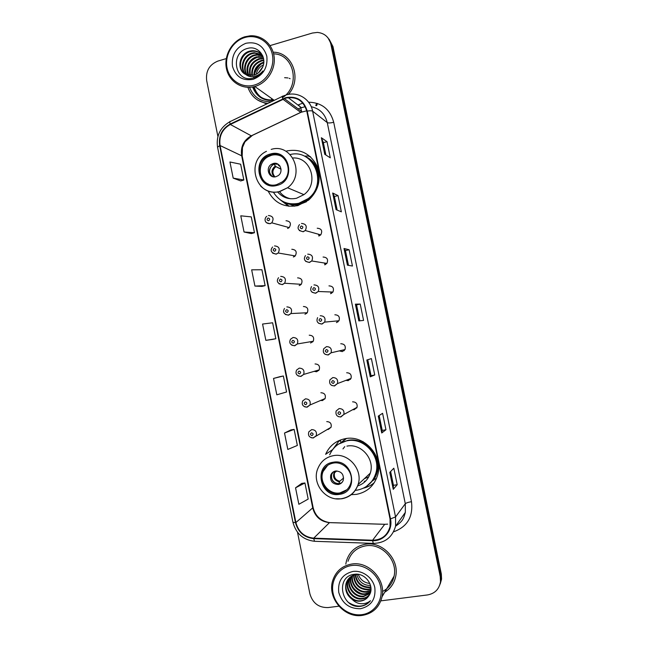 <?xml version="1.0" encoding="UTF-8"?>
<svg xmlns="http://www.w3.org/2000/svg" width="648" height="648" viewBox="0 0 648 648"><rect width="100%" height="100%" fill="white"/><g stroke="black" fill="none" stroke-linecap="round" stroke-linejoin="round"><path stroke-width="0.97" d="M351.281 494.675L356.457 494.359C367.068 492.245 374.09 485.951 377.533 475.462C383.786 456.216 364.411 434.468 345.141 438.696C336.004 440.583 329.492 445.792 325.612 454.313L332.651 449.599M340.508 439.96L339.755 440.762M268.078 190.998C274.509 203.075 284.407 207.943 297.772 205.619L308.651 200.102C318.881 190.31 321.602 178.808 316.799 165.58C310.133 153.349 300.089 148.481 286.667 150.984M284.569 202.403L289.113 206.267M288.303 228.193L287.825 227.221M294.314 256.64L293.657 255.644M300.389 285.096L299.603 284.197M306.512 313.543L305.678 312.83M310.578 343.019L313.235 341.269C314.418 337.47 313.081 335.445 309.226 335.202M312.66 341.982L311.891 341.496M314.118 371.353L316.629 371.75L319.189 369.862C320.185 366.136 318.808 364.168 315.05 363.949M318.824 370.413L318.217 370.146M320.63 400.448L322.477 400.561L325.126 398.528C325.96 394.875 324.551 392.947 320.89 392.753M327.183 429.462L328.334 429.438L331.063 427.267C331.76 423.679 330.318 421.791 326.746 421.613M352.698 409.69L354.189 409.706L357.032 407.349C357.607 403.793 356.125 401.954 352.585 401.833M356.773 407.892L356.173 407.811M345.951 380.352L348.26 380.627L351.03 378.408C351.743 374.779 350.293 372.892 346.664 372.762M350.503 379.266L349.539 378.975M331.598 293.309L330.326 291.956M319.189 235.913L318.362 234.195M325.353 264.611L324.267 262.999M337.883 321.983L336.555 320.987M339.277 350.884L342.346 351.597L345.019 349.547C345.902 345.829 344.477 343.902 340.751 343.748M344.201 350.641L342.978 350.025M341.447 442.317L345.749 438.599M287.582 228.452L289.202 227.602C291.519 223.536 290.45 221.251 286.011 220.733M293.366 257.005L295.253 255.919C297.221 251.91 296.071 249.691 291.803 249.269M299.165 285.614L301.271 284.302C302.94 280.349 301.717 278.203 297.594 277.862M304.981 314.272L307.265 312.749C308.675 308.877 307.387 306.788 303.402 306.504M330.553 293.698L332.951 292.054C334.271 288.166 332.942 286.108 328.965 285.881M318.808 236.018L320.768 234.868C322.704 230.818 321.521 228.606 317.22 228.226M324.672 264.838L326.876 263.42C328.479 259.451 327.216 257.321 323.085 257.029M336.45 322.623L338.993 320.76C340.079 316.961 338.693 314.969 334.854 314.782M253.101 86.881C256.859 96.277 263.687 100.618 273.602 99.897C263.687 100.618 256.859 96.277 253.101 86.881M263.801 61.941L263.25 62.313M261.46 63.674C258.139 66.542 255.798 70.097 254.445 74.334M253.878 76.529L253.627 77.954M254.121 86.654C255.328 91.06 257.661 94.6 261.12 97.281M440.267 583.799L441.572 579.069L441.329 574.023L332.975 46.591L329.103 39.155M380.862 600.858L427.518 594.937C434.897 593.568 439.223 589.17 440.486 581.734L440.243 576.639L330.885 44.202L331.93 45.401L328.042 37.932L331.93 45.401L440.786 575.327L331.93 45.401L332.975 46.591M439.717 585.144L441.037 580.397L440.786 575.327L441.037 580.397L439.717 585.144M247.892 87.326C251.408 96.917 258.09 102.263 267.932 103.372C258.09 102.263 251.408 96.917 247.892 87.326M257.702 100.1L266.709 103.963M365.472 544.239C355.93 546.005 349.612 551.489 346.526 560.682L345.773 564.116L346.526 560.682C349.612 551.489 355.93 546.005 365.472 544.239C382.32 541.137 399.638 559.443 395.693 576.477C399.638 559.443 382.32 541.137 365.472 544.239M285.809 98.091C296.501 96.236 303.499 100.618 306.804 111.237L390.039 518.951L390.047 526.54C387.561 535.378 381.745 539.946 372.608 540.23L313.713 538.164C304.398 537.127 298.461 531.919 295.901 522.547L220.085 145.541C218.854 136.129 222.272 129.106 230.324 124.473L285.809 98.091M285.719 97.645L230.161 124.06C221.908 128.806 218.416 136.007 219.672 145.654L295.472 522.612C298.096 532.219 304.179 537.557 313.729 538.626L372.624 540.691C383.867 541.412 393.117 530.218 390.493 518.886L307.233 111.116C303.855 100.229 296.679 95.742 285.719 97.645M260.95 97.176C257.483 94.551 255.126 91.06 253.862 86.719M390.631 471.525L393.449 485.336L393.255 489.321L397.2 484.712L393.822 468.204L389.788 472.392L393.255 489.321M393.449 485.312L397.2 484.712M379.177 415.53L382.223 430.418L381.737 432.977L385.949 429.754L382.587 413.303L378.286 416.113L381.737 432.977M382.223 430.41L385.949 429.754M374.747 374.981L371.029 375.702L370.259 376.836L374.747 374.981L371.393 358.595L366.817 360.037L370.259 376.836M324.753 154.305L330.31 157.829L327.005 141.661L321.368 137.741L324.753 154.305M325.912 155.034L323.368 142.601L321.368 137.741M323.368 142.625L327.005 141.661M336.069 209.636L341.358 211.831L338.037 195.607L332.675 193.015L336.069 209.636M337.171 210.09L334.384 196.498L332.675 193.015M334.392 196.514L338.037 195.607M347.425 265.17L352.447 266.028L349.118 249.747L344.015 248.492L347.425 265.17M348.47 265.348L345.449 250.582L344.015 248.492M345.449 250.59L349.118 249.747M358.822 320.906L363.577 320.412L360.231 304.074L355.396 304.163L358.822 320.906M359.802 320.801L356.546 304.86L355.396 304.163M356.546 304.86L360.231 304.074M288.328 94.43C302.438 79.348 292.556 52.01 273.181 52.213C292.556 52.01 302.438 79.348 288.328 94.43M384.709 592.207C390.558 588.627 394.211 583.386 395.693 576.477C394.211 583.386 390.558 588.627 384.709 592.207M330.885 44.202C328.99 37.058 324.486 33.129 317.374 32.416L312.401 33.04L270.046 45.603M226.274 58.595L217.898 61.082C209.401 64.573 205.651 71.037 206.655 80.465L217.914 136.469M297.505 532.251L309.882 593.803C312.684 603.183 318.743 607.767 328.066 607.565L338.888 606.188M290.92 429.916L284.513 433.034L287.817 449.445L297.359 445.443L294.127 429.389L290.855 429.924M301.701 483.408L295.545 487.814L298.858 504.29L308.181 499.082L304.933 482.971L301.636 483.416M262.003 286.416L254.931 286.076L265.137 285.638L261.93 269.746L251.659 269.835L254.931 286.076M244.045 232.008L254.47 232.729L251.27 216.894L240.781 215.816L244.045 232.008L251.351 233.58M233.191 178.119L243.834 180.006L240.651 164.219L229.943 161.992L233.191 178.119L240.74 180.946M280.179 376.601L273.521 378.44L276.817 394.802L286.586 391.991L283.354 375.994L280.114 376.618M265.85 340.346L275.837 338.726L272.622 322.777L262.57 324.049L265.85 340.346L272.678 339.398M371.037 375.702L367.764 359.737M275.837 338.726L272.614 339.414M265.137 285.638L261.93 286.416M254.47 232.729L251.286 233.596M243.834 180.006L240.675 180.962M273.521 378.44L283.354 375.994M284.513 433.034L294.127 429.389M295.545 487.814L304.933 482.971M262.732 66.865L258.406 72.827M254.364 85.058C266.539 81.689 275.06 67.368 272.363 54.578C269.843 41.747 256.811 33.793 244.742 37.552C232.632 41.116 224.419 55.315 227.051 67.894C229.505 80.538 242.231 88.614 254.364 85.058M254.964 86.427C266.741 83.147 275.465 70.041 274.193 57.348C273.051 44.623 262.165 34.952 250.16 35.81L244.904 36.774C232.284 40.492 223.706 55.258 226.395 68.388C228.906 81.567 242.101 90.08 254.769 86.484L254.964 86.427M282.415 97.71C300.842 86.281 294.362 54.124 273.626 53.849M315.754 105.567L316.54 103.55M315.916 105.592L316.71 103.526M316.637 105.697L317.455 103.453M256.284 74.228C257.102 70.081 259.467 66.947 263.388 64.841M253.862 75.2C254.097 68.745 257.305 64.427 263.485 62.248L263.793 62.168M254.413 75.03C254.858 68.996 257.969 64.905 263.744 62.767M251.845 75.581C251.06 68.178 254.21 63.14 261.298 60.458L263.768 60.086M252.323 75.524C251.805 68.332 254.98 63.463 261.841 60.912L263.801 60.564L263.266 60.118M250.055 75.622C248.16 67.513 251.165 61.86 259.07 58.644L263.509 58.344M250.484 75.638C248.881 67.684 251.926 62.176 259.629 59.098L263.59 58.749M248.419 75.403C244.466 68.753 248.994 58.66 256.819 56.805L263.112 56.87M248.816 75.476C246.038 66.987 248.889 60.912 257.386 57.267L263.218 57.218M246.92 74.974C241.68 68.599 245.965 56.886 254.526 54.934L256.551 54.578L262.61 55.671M247.285 75.103C242.368 68.631 246.734 57.332 255.101 55.404L257.118 55.048L262.772 55.955M245.819 74.504L253.951 75.176C257.507 74.066 260.213 71.766 262.059 68.283C267.924 58.215 258.495 45.303 248.046 48.3C229.384 52.294 234.803 82.814 252.542 78.238L253.441 78.011C257.329 76.829 260.496 74.471 262.926 70.932C260.342 74.066 257.264 75.938 253.7 76.561C250.703 77.023 248.079 76.334 245.819 74.504L245.495 74.342C239.007 68.534 242.854 55.088 252.202 53.031L254.235 52.674L261.654 54.497M245.867 74.528C239.663 68.55 243.64 55.534 252.793 53.509L254.818 53.152L261.905 54.78M245.495 74.342C236.35 70.154 238.966 53.436 249.845 51.103L251.894 50.747C256.478 50.544 260.083 52.229 262.715 55.809M244.571 73.783C237.038 68.486 240.481 53.743 250.436 51.589L252.485 51.233C255.596 50.998 258.382 51.832 260.852 53.711M245.9 43.278C235.823 47.523 231.344 55.193 232.462 66.307C235.71 76.796 242.627 81.13 253.206 79.307C263.372 75.16 267.916 67.457 266.822 56.206C263.477 45.627 256.503 41.318 245.9 43.278M290.093 78.675L289.211 78.311M287.955 77.93L284.61 77.687M271.561 98.447L271.65 100.076M271.723 98.561L271.804 100.067M249.504 87.318C253.562 97.2 260.836 102.011 271.31 101.752M270.718 154.807L267.057 156.338C252.283 164.106 260.925 189.402 276.753 184.591L281.953 182.096C295.18 173.162 285.606 150.036 270.718 154.807M281.094 156.144C278.057 154.718 274.89 154.418 271.593 155.253L267.94 156.776C257.426 162.364 257.855 179.958 268.596 184.194M310.141 156.5L309.452 156.492M285.954 202.759C290.353 204.412 294.872 204.679 299.53 203.569L308.91 198.887C322.599 188.633 321.157 164.689 306.399 157.278M273.367 192.164C279.361 201.617 287.834 205.327 298.793 203.294L308.197 198.596C328.301 183.919 313.632 148.392 290.166 154.548M277.538 191.849C282.617 197.689 288.951 199.819 296.541 198.256L303.92 194.643C319.205 183.894 310.983 156.695 292.904 157.991M279.482 191.508C282.317 195.372 286.043 197.794 290.66 198.766M290.434 204.412L294.435 206.218M273.262 163.499L271.447 164.284C265.089 167.881 269.041 178.824 275.935 176.693L278.057 175.713C284.116 171.89 279.976 161.376 273.262 163.499M278.089 164.236L274.469 164.082L272.662 164.867C268.394 168.901 268.369 172.822 272.581 176.612M288.603 206.21L280.163 199.778M286.319 197.316L287.088 198.15M310.74 157.043L307.97 155.957L304.544 156.119C312.279 159.392 317.123 165.305 319.083 173.85M277.441 163.879L280.13 166.366M269.633 172.757C269.26 169.266 270.483 166.52 273.302 164.511M281.029 169.088L275.943 166.649L273.974 164.236M358.279 574.436C360.41 579.83 364.265 582.836 369.87 583.459M361.681 614.677C374.463 613.219 383.446 600.186 380.651 586.942C378.051 573.666 364.395 563.647 351.718 565.518C339.009 567.194 330.35 580.138 333.072 593.171C335.615 606.236 348.94 616.337 361.681 614.677M362.159 615.43C372.77 613.599 379.404 607.37 382.061 596.743C386.078 579.604 368.671 561.014 351.751 564.044C342.144 565.777 335.802 571.285 332.724 580.559C326.997 597.707 344.218 618.314 362.159 615.43M382.539 591.494C388.703 588.246 392.558 583.119 394.097 576.121C397.856 560.147 381.623 542.927 365.796 545.827C356.821 547.487 350.892 552.647 348.008 561.306M370.551 585.492C363.439 585.468 358.854 581.799 356.789 574.484M370.899 587.347L369.255 587.655C361.236 587.509 356.513 583.216 355.088 574.752M370.842 586.902L369.603 587.104C361.795 587.015 357.089 582.868 355.493 574.671M370.98 589.032L367.829 589.85C358.976 589.494 354.229 584.609 353.581 575.205M370.98 588.627L368.186 589.299C359.543 589 354.788 584.261 353.946 575.076M370.867 590.595L366.387 592.086C358.376 593.147 350.325 584.318 352.237 575.805M370.915 590.215L366.744 591.527C358.895 592.547 350.933 584.083 352.561 575.643M370.583 592.053L364.913 594.354C356.441 595.528 348.154 585.581 350.916 576.906L351.03 576.526M370.664 591.697L365.286 593.787C356.821 594.953 348.551 585.031 351.305 576.372L351.321 576.331M370.138 593.414L363.423 596.662C354.885 597.837 346.542 587.801 349.321 579.061L349.936 577.36M370.259 593.082L363.803 596.079C355.274 597.254 346.947 587.242 349.726 578.518L350.195 577.141M369.53 594.71C367.562 597.237 365.026 598.663 361.908 599.003C353.306 600.178 344.906 590.061 347.709 581.248L348.948 578.3M369.7 594.386C367.74 596.751 365.278 598.096 362.289 598.412C353.703 599.586 345.319 589.494 348.114 580.697L349.183 578.057M352.026 599.173C354.723 600.809 357.558 601.457 360.547 601.109C364.281 600.55 367.124 598.671 369.068 595.463C375.322 586.651 365.545 572.581 354.642 574.274C335.162 575.878 340.848 607.784 359.559 606.431L360.499 606.342C364.589 605.767 367.91 603.904 370.478 600.728C367.667 603.045 364.354 604.025 360.523 603.669C357.315 603.32 354.48 601.822 352.026 599.173L351.678 598.946C346.631 594.945 344.76 589.793 346.064 583.475C347.644 578.583 350.941 575.618 355.954 574.582L358.627 574.444M368.793 595.925C366.825 598.784 364.144 600.404 360.758 600.785C352.107 601.96 343.659 591.778 346.478 582.917L348.284 579.077M352.925 571.455C342.338 574.12 337.616 581.11 338.758 592.434C342.136 603.466 349.377 608.893 360.474 608.731C371.158 606.172 375.945 599.165 374.828 587.704C372.859 577.66 362.54 570.054 352.925 571.455M370.478 600.728C364.427 607.111 357.307 607.808 349.126 602.826M361.357 593.519C357.793 592.191 354.934 590.036 352.787 587.056M333.21 463.109C328.058 464.154 324.446 467.119 322.388 472.019C317.836 482.485 328.252 495.736 339.374 493.493C344.939 492.391 348.689 489.119 350.633 483.675C354.407 473.178 343.886 460.841 333.21 463.109M327.669 465.329L323.101 471.485C318.565 481.918 328.957 495.129 340.038 492.893L346.915 489.726M373.24 480.419L374.925 479.066M364.322 478.726L368.769 476.807M362.694 441.636L358.514 441.005M369.951 483.521C372.948 480.622 375.054 477.13 376.261 473.048C381.931 456.014 364.8 436.639 347.676 440.389L338.604 444.083M355.307 490.366L357.113 490.147C366.452 488.284 372.665 482.752 375.743 473.55C381.421 456.467 364.249 437.036 347.077 440.786C338.904 442.471 333.096 447.144 329.67 454.791M357.591 485.96C363.909 483.87 368.145 479.593 370.291 473.145C375.103 459.165 361.066 443.062 346.923 446.132M344.768 446.634L342.97 448.902M346.486 438.494L341.059 442.714M335.607 471.015C333.266 471.485 331.654 472.838 330.747 475.073C329.881 481.027 332.408 484.161 338.329 484.477C340.751 483.991 342.395 482.582 343.27 480.241C343.991 474.336 341.439 471.258 335.607 471.015M333.323 471.874L331.719 474.32C330.853 480.249 333.372 483.368 339.269 483.675L341.82 482.647M332.78 449.429L338.523 441.563L340.459 440.308L340.953 442.762M364.322 481.359L365.788 480.921M362.734 441.547L363.358 441.887M334.854 447.08L338.523 441.563M374.333 482.622C371.174 485.36 367.562 487.207 363.488 488.163M343.156 480.565L342.484 481.837M331.484 473.639C330.707 479.39 333.137 482.873 338.774 484.08L338.839 484.372M338.88 483.732L339.755 481.253L343.618 478.005M441.329 574.023L440.243 576.639M372.608 540.23L384.718 524.305L387.69 524.135M320.29 117.158L313.543 111.893M306.707 110.808L300.704 112.379L251.278 135.829C243.697 140.138 240.481 146.699 241.631 155.504L312.765 508.097C315.171 516.853 320.744 521.697 329.492 522.628L384.718 524.305M308.61 102.214C321.708 102.538 330.075 109.228 333.704 122.278L411.472 501.698C408.216 502.257 406.158 502.929 405.3 503.715L327.264 122.61C325.053 113.854 319.707 108.556 311.234 106.718M411.472 501.698C413.286 516.731 407.349 526.767 393.668 531.789M405.34 512.39L405.3 503.715L395.547 516.942L395.596 526.176C403.745 520.644 403.639 517.72 405.34 512.39L395.596 526.176C392.307 537.378 384.863 543.113 373.264 543.397L373.831 543.413M305.208 106.637L299.441 108.329L301.304 107.584L288.174 97.605M285.128 95.288L282.82 96.204C282.115 95.807 282.074 96.665 282.706 98.78M229.854 121.719C220.134 127.437 216.035 135.926 217.55 147.193L219.672 145.654M295.472 522.612L292.945 522.28C296.006 533.604 303.199 539.938 314.539 541.291L315.268 541.315M313.729 538.626L314.539 541.291L373.264 543.397L372.624 540.691M282.261 96.471L230.591 121.37C229.74 121.055 229.595 121.954 230.161 124.06M390.493 518.886L395.547 516.942L312.636 111.189C311.753 110.662 309.955 110.638 307.233 111.116M286.513 94.851C297.902 91.376 310.424 99.136 312.636 111.189L327.264 122.61C328.382 123.152 330.529 123.047 333.704 122.278M297.991 105.065L298.744 104.709L299.206 105.989M299.141 104.522L302.867 103.145M299.165 108.459L298.21 108.913M295.901 522.547L313.114 507.522C315.244 516.027 320.711 521.049 329.524 522.596L313.713 538.164M282.876 99.201L300.761 112.42L251.343 135.861L230.324 124.473M220.085 145.541L242.198 156.047L313.114 507.522M252.453 135.335L244.976 141.791L242.457 147.501L242.198 156.047M300.729 107.803L301.604 111.448M301.604 112.007L300.761 112.42L302.081 111.804L284.334 98.569M358.919 320.898L355.501 304.171M347.531 265.186L344.129 248.549M336.182 209.685L332.797 193.128M324.875 154.378L321.505 137.903M370.348 376.788L366.914 360.005M381.818 432.872L378.375 416.057M393.328 489.167L389.877 472.303M253.23 86.856C254.624 91.068 257.054 94.414 260.528 96.892M252.599 86.978C256.551 96.9 263.76 101.355 274.217 100.335M253.992 86.686C255.223 91.06 257.572 94.576 261.039 97.232M276.923 185.417C296.517 181.246 289.761 148.068 270.548 153.981C251.181 158.323 257.783 191.047 276.923 185.417M271.188 149.405C292.013 142.673 305.832 174.79 287.55 187.75L279.742 191.614C272.273 193.226 265.866 191.322 260.528 185.903M282.139 201.042C286.748 204.047 291.811 205.278 297.327 204.719L300.283 204.201L306.464 201.739M278.429 165.232L279.369 165.321M279.069 165.848L279.855 165.929M274.209 176.888C270.929 172.992 271.293 169.379 275.311 166.042M274.979 176.864C271.941 173.308 272.217 169.938 275.813 166.747L275.959 166.657M339.544 494.335C359.697 491.937 352.804 458.079 333.04 462.267C313.106 464.859 319.853 498.239 339.544 494.335M370.291 473.145L358.101 484.542C355.169 492.504 349.58 497.235 341.334 498.725C325.393 501.641 311.072 482.695 318.071 468.042C321.027 461.263 326.09 457.14 333.283 455.682C348.284 452.45 363.212 469.662 358.101 484.542C355.396 492.423 350.025 497.154 342.014 498.733M341.48 498.814L335.81 498.766M366.217 486.608L373.961 479.399C377.873 473.34 379.007 466.665 377.347 459.367M339.374 481.974C333.744 480.063 332.205 476.474 334.765 471.209M339.755 481.253C335.372 480.03 333.639 477.187 334.546 472.74L335.526 471.023M301.498 223.455C306.067 223.852 307.322 226.209 305.265 230.534L303.183 231.765L299.344 230.566M301.271 225.998C299.741 227.335 299.935 228.258 301.838 228.768C303.369 227.432 303.183 226.508 301.271 225.998M307.735 254.154C312.117 254.462 313.462 256.738 311.761 260.974L309.428 262.481L305.702 261.387M307.533 256.794C306.002 258.123 306.188 259.046 308.1 259.581C309.631 258.252 309.444 257.321 307.533 256.794M313.988 284.918C318.209 285.161 319.618 287.356 318.225 291.495L315.681 293.252L312.101 292.272M313.802 287.655C312.263 288.968 312.458 289.899 314.369 290.442C315.908 289.13 315.722 288.206 313.802 287.655M320.25 315.738C324.332 315.932 325.798 318.063 324.648 322.113L321.951 324.089L318.549 323.247M320.088 318.581C318.541 319.877 318.735 320.809 320.655 321.376C322.202 320.072 322.007 319.14 320.088 318.581M345.019 349.547L331.063 352.812L327.993 354.918C323.951 354.545 322.534 352.48 323.749 348.713L326.527 346.623C330.488 346.785 332.003 348.851 331.063 352.812L328.228 354.991L325.045 354.294M326.381 349.564C324.834 350.843 325.029 351.783 326.957 352.358C328.504 351.078 328.309 350.147 326.381 349.564M342.735 350.082L344.096 350.73M334.449 385.965L331.614 385.414M351.03 378.408L337.454 383.592L334.263 385.884C330.423 385.609 328.981 383.592 329.929 379.841L332.813 377.565C336.668 377.711 338.216 379.72 337.454 383.592L334.522 385.957M332.691 380.611C331.144 381.883 331.331 382.814 333.266 383.414C334.822 382.142 334.627 381.21 332.691 380.611M349.304 379.064L350.414 379.38M340.702 416.996L338.256 416.599M357.032 407.349L343.845 414.469L340.548 416.923C336.887 416.705 335.421 414.736 336.142 411.002L339.115 408.572C342.881 408.71 344.461 410.67 343.845 414.469L340.824 416.98M339.017 411.715C337.462 412.979 337.649 413.91 339.584 414.526C341.148 413.27 340.953 412.339 339.017 411.715M355.946 407.932L356.692 408.013M268.394 215.509C273.1 216.059 274.226 218.498 271.779 222.831L270.054 223.738L266.401 222.677M268.628 220.749C270.127 219.421 269.941 218.506 268.07 218.003C266.571 219.332 266.757 220.247 268.628 220.749M274.541 245.916C279.069 246.362 280.292 248.719 278.211 253.004L276.21 254.162L272.67 253.19M274.793 251.262C276.299 249.942 276.113 249.026 274.242 248.5C272.735 249.82 272.921 250.736 274.793 251.262M280.706 276.38C285.071 276.745 286.376 279.029 284.61 283.241L282.374 284.634L278.972 283.775M280.973 281.823C282.488 280.527 282.301 279.604 280.414 279.069C278.907 280.365 279.094 281.289 280.973 281.823M286.878 306.901C291.098 307.209 292.467 309.428 290.976 313.559L288.546 315.179L285.322 314.434M287.169 312.458C288.684 311.161 288.498 310.246 286.61 309.687C285.096 310.975 285.282 311.899 287.169 312.458M313.235 341.269L297.319 343.958L294.492 345.708C290.15 345.019 288.83 342.865 290.539 339.228L293.058 337.486C297.157 337.754 298.574 339.908 297.319 343.958L294.735 345.781L291.721 345.165M293.374 343.148C294.889 341.869 294.702 340.945 292.815 340.37C291.292 341.65 291.487 342.573 293.374 343.148M317.949 370.227L318.711 370.543M319.189 369.862L303.645 374.439L300.664 376.375C296.492 375.832 295.132 373.726 296.598 370.057L299.255 368.129C303.24 368.364 304.706 370.47 303.645 374.439L300.939 376.439M299.595 373.896C301.118 372.632 300.931 371.709 299.028 371.118C297.505 372.381 297.699 373.305 299.595 373.896M300.891 376.448L298.169 375.962M324.365 398.852L324.867 398.982M325.126 398.528L309.963 405L306.852 407.106C302.867 406.685 301.482 404.619 302.697 400.926L305.467 398.836C309.347 399.046 310.846 401.104 309.963 405L307.152 407.163M305.824 404.708C307.346 403.453 307.16 402.53 305.257 401.922C303.734 403.169 303.92 404.101 305.824 404.708M307.039 407.179L304.69 406.823M331.063 427.267L313.057 437.902C309.209 437.546 307.8 435.521 308.829 431.843L311.688 429.6C315.487 429.802 317.01 431.811 316.273 435.634L313.373 437.943M312.061 435.578C313.6 434.346 313.405 433.415 311.502 432.791C309.971 434.03 310.157 434.954 312.061 435.578M313.203 437.967L311.267 437.74M441.572 579.069L440.486 581.734M217.55 147.193L292.945 522.28M299.206 108.483L298.25 108.945M330.618 522.644L384.742 524.289M261.614 58.757L261.063 58.296M259.386 56.919L258.819 56.457M257.118 55.048L256.551 54.578M254.818 53.152L254.235 52.674M252.485 51.233L251.894 50.747M274.226 100.343L254.769 86.484M266.466 151.308C244.75 161.514 256.495 197.875 279.539 191.492L287.55 187.75L303.92 194.643M267.94 156.776L267.057 156.338M308.91 198.887L308.197 198.596M272.662 164.867L271.447 164.284M282.722 201.366C287.21 204.104 292.078 205.222 297.327 204.719L298.234 205.497M279.693 165.71L278.802 165.661M281.046 169.25L275.943 166.649M394.097 576.121L382.061 596.743M351.305 576.38L350.916 576.906M349.726 578.518L349.321 579.061M348.114 580.705L347.709 581.256M346.478 582.917L346.064 583.475M323.101 471.485L322.388 472.019M376.261 473.048L375.743 473.55M331.719 474.32L330.747 475.073M367.254 485.879L373.961 479.399L376.464 478.54M336.855 470.926L334.546 472.74L335.291 471.072M299.506 224.597C296.8 228.104 297.983 230.469 303.045 231.692L305.265 230.534L320.768 234.868M305.483 255.563C303.24 259.241 304.503 261.517 309.258 262.399L311.761 260.974L326.876 263.42M311.518 286.578C309.671 290.336 311 292.531 315.495 293.171L318.225 291.495L332.951 292.054M317.609 317.633C316.086 321.4 317.463 323.522 321.732 324.008L324.648 322.113L338.993 320.76M289.202 227.602L271.779 222.831L269.924 223.673C263.898 223.511 264.271 218.011 266.765 216.343M295.253 255.919L278.211 253.004L276.04 254.089C270.994 252.761 269.86 250.395 272.63 246.993M301.271 284.302L284.61 283.241L282.18 284.561C277.376 283.508 276.161 281.216 278.543 277.692M307.265 312.749L290.976 313.559L288.328 315.098C283.759 314.256 282.488 312.036 284.521 308.44"/></g></svg>
